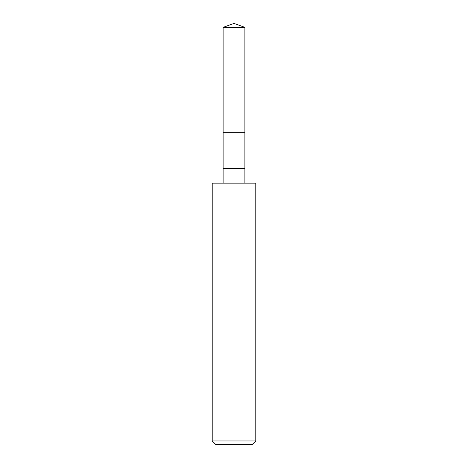 <?xml version="1.0" encoding="UTF-8"?>
<svg xmlns="http://www.w3.org/2000/svg" width="468" height="468" viewBox="0 0 468 468"><rect width="100%" height="100%" fill="white"/><g stroke="black" fill="none" stroke-linecap="round" stroke-linejoin="round"><path stroke-width="0.7" d="M223.107 27.366L234 23.4L244.893 27.366L223.107 27.366L244.893 27.366L244.893 132.333L223.107 132.333L223.107 27.366L223.107 132.333L244.893 132.333L244.893 27.366L234 23.4L223.107 27.366M244.893 132.333L223.107 132.333L244.893 132.333L244.893 168.644L223.107 168.644L223.107 132.333L223.107 168.644L244.893 168.644L244.893 183.163L244.893 132.333M223.107 183.163L223.107 168.644L223.107 183.163M255.785 183.163L212.215 183.163L255.785 183.163L255.785 440.967L212.215 440.967L212.215 183.163L212.215 440.967L255.785 440.967L252.153 444.6L215.847 444.6L212.215 440.967L215.847 444.6L252.153 444.6L255.785 440.967L255.785 183.163"/></g></svg>
